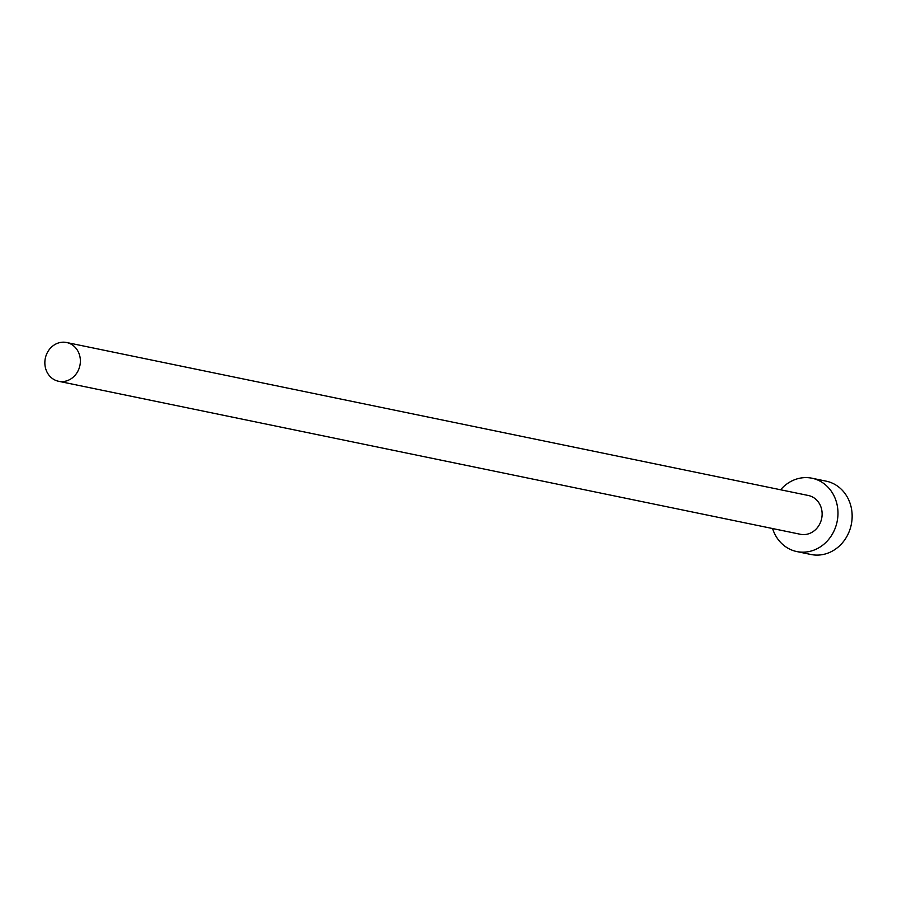 <?xml version="1.0" encoding="UTF-8"?>
<svg xmlns="http://www.w3.org/2000/svg" width="897" height="897" viewBox="0 0 897 897"><rect width="100%" height="100%" fill="white"/><g stroke="black" fill="none" stroke-linecap="round" stroke-linejoin="round"><path stroke-width="1.35" d="M80.371 361.054A19.79 17.671 -78.3 0 0 66.602 342.508A19.79 17.671 -78.3 0 0 44.85 362.747A19.79 17.671 -78.3 0 0 58.608 381.281A19.79 17.671 -78.3 0 0 80.371 361.054M58.608 381.281L800.382 534.276A19.79 17.671 -78.3 0 0 822.134 514.037A19.79 17.671 -78.3 0 0 808.376 495.503L66.602 342.508M772.586 528.546A37.45 33.424 -78.3 0 0 796.816 551.565A37.45 33.424 -78.3 0 0 837.977 513.286A37.45 33.424 -78.3 0 0 811.942 478.213A37.45 33.424 -78.3 0 0 780.592 489.773M796.816 551.565L810.989 554.492A37.45 33.424 -78.3 0 0 852.15 516.201A37.45 33.424 -78.3 0 0 826.115 481.14L811.942 478.213"/></g></svg>
